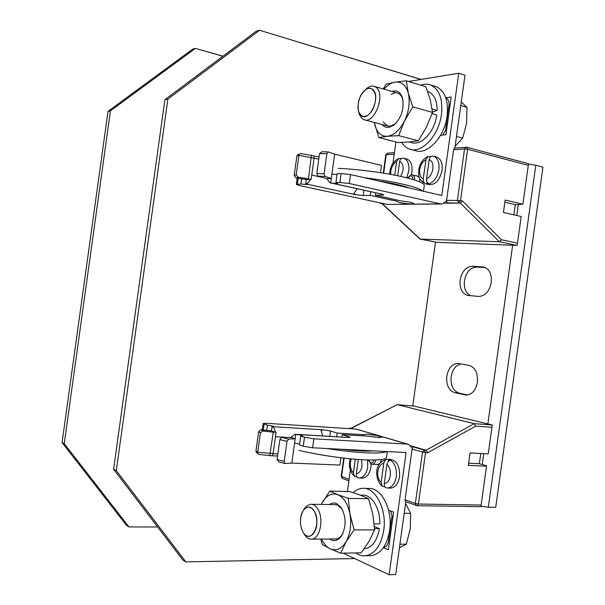 <?xml version="1.0" encoding="UTF-8"?>
<svg xmlns="http://www.w3.org/2000/svg" width="605" height="605" viewBox="0 0 605 605"><rect width="100%" height="100%" fill="white"/><g stroke="black" fill="none" stroke-linecap="round" stroke-linejoin="round"><path stroke-width="0.91" d="M384.689 203.855L382.541 203.877L420.256 239.088L499.42 241.758L501.56 239.814L517.494 243.112L517.162 245.403L499.42 241.758L460.322 203.053L444.373 203.22M517.162 245.403L436.795 242.333M517.494 243.112L521.185 216.507L503.443 212.484L505.175 200.051L522.894 204.233L528.286 165.346L467.627 149.246L460.511 200.542L462.477 200.989L460.322 203.053L447.057 202.819L446.596 200.346L453.614 149.745L454.521 148.066M447.806 203.182L447.057 202.819M380.091 202.864L382.239 203.809M437.347 242.439L419.802 238.915L382.209 203.824M513.879 214.851L515.294 204.649L504.873 202.206M522.894 204.233L515.294 204.649M454.393 148.081L466.826 147.272L467.627 149.246L464.549 148.936L465.903 147.204L466.826 147.272L528.498 163.721L528.286 165.346M410.719 445.756L426.018 450.264L427.531 452.835L475.711 426.117L474.176 423.659L492.243 424.99L491.941 427.281L475.711 426.117M414.077 406.061L492.243 424.99M427.531 452.835L425.519 452.729L418.395 504.026L417.087 505.704L416.18 505.523L415.355 503.489L418.395 504.026L481.149 505.046L486.579 465.805L479.349 463.695L480.763 453.493M414.637 406.106L397.281 404.677L474.176 423.659L426.018 450.264L424.392 450.173L425.519 452.729L412.073 449.129L413.192 446.876L414.017 446.724M349.72 428.166L351.399 428.295L397.137 404.654L351.066 428.257M348.367 428.574L349.66 428.166L353.456 428.9M486.549 466.168L468.353 465.366L470.085 452.926L488.25 453.886L491.941 427.281M479.349 463.695L468.656 463.211M481.149 505.046L480.914 506.672L417.087 505.704L405.342 501.545L405.055 499.722L415.355 503.489L422.464 452.222L424.392 450.173L413.192 446.876M412.073 449.129L405.055 499.722M317.746 176.123L325.059 176.433L324.106 173.794L326.889 153.731L319.538 153.632L316.786 173.499L317.746 176.123L326.844 178.641L329.801 182.748L330.693 182.846C334.225 183.504 336.562 183.686 337.711 183.368L335.911 182.634L339.874 182.468L349.289 183.512L440.606 203.877L442.096 203.976L446.543 201.117M441.355 203.983L387.238 204.399L299.059 185.463L296.329 184.404L300.919 184.056L307.529 184.578L305.707 183.867C307.544 183.678 309.14 182.196 310.501 179.405L308.444 178.861L311.393 155.387L301.01 153.602L299.339 154.124L298.923 155.341L318.782 159.107M357.063 188.76L353.925 193.585L355.906 194.742L363.166 195.559L370.2 195.407L396.109 201.057L399.232 202.493C405.963 203.756 410.954 204.188 414.183 203.787L411.166 202.35L401.395 200.989L375.395 195.294L383.82 194.931L381.831 194.137L330.088 182.808M375.395 195.294L375.735 192.882M396.109 201.057L396.275 199.862M370.2 195.407L370.706 191.77M310.501 179.405L306.296 179.602L305.707 183.867L355.906 194.742M300.919 184.056L301.638 178.83M395.904 141.956L392.947 163.282M390.202 183.05L390.127 183.618M335.911 182.634L337.144 173.741L341.114 173.529L350.529 174.558L441.779 195.445L458.734 73.228L408.579 81.493M454.884 148.043L464.995 75.209L458.734 73.228M337.008 174.694L331.918 174.021L334.671 154.162L328.137 151.908L326.889 153.731M311.393 155.387L319.054 157.111M298.764 154.388L297.448 154.986L296.858 156.196L294.196 175.412L295.974 177.893L298.038 177.129L308.444 178.861M306.296 179.602L295.974 177.893M313.692 155.848L314.124 158.018L311.159 179.375M298.038 177.129L296.253 174.626L298.923 155.341M419.847 181.939L419.726 178.52M419.363 177.613L417.465 176.078M440.599 135.24L445.945 134.741L451.186 97.004L445.802 97.745M461.002 103.969L456.881 133.69M445.862 97.927C448.229 99.235 449.288 101.557 449.039 104.899L445.469 130.642L442.656 135.044M381.831 194.137L330.693 182.846L331.918 174.021M326.844 178.641L331.306 178.43L325.059 176.433M380.477 172.682L381.49 165.384L334.671 154.162M319.591 153.541L322.072 151.757M277.861 454.007L257.73 452.23L257.798 453.508L259.258 454.461L269.739 455.58L273.294 432.189L275.419 432.22C274.874 429.164 273.74 427.304 272.016 426.623L273.967 426.434L267.463 425.133L263.137 423.553L266.056 423.273L356.065 429.066L408.027 444.199M412.232 448.373L408.73 444.41L407.271 444.1L313.859 438.829L304.512 437.271L300.745 436.031L302.681 435.819C301.661 435.207 299.362 434.738 295.784 434.413L294.9 434.261L290.937 437.407L281.499 437.355L279.858 439.616L277.098 459.49L284.199 461.388L284.902 463.483L278.829 461.925L277.128 459.581M295.195 434.284L348.064 437.468L350.197 437.249L342.188 434.609L368.755 436.205L378.533 437.551L382.027 437.203L376.711 435.487L367.084 434.163L363.688 434.692L337.219 433.082L330.496 431.017L323.282 429.83L321.058 430.405L322.767 435.895M337.219 433.082L336.713 436.712M363.522 435.887L363.688 434.692M342.188 434.609L341.855 437.014M299.641 443.979L294.559 443.238L295.784 434.413L348.064 437.468M284.199 461.388L286.982 441.325L288.615 439.048L295.172 438.822L290.937 437.407M300.745 436.031L299.513 444.925L303.271 446.21L312.619 447.791L406.106 452.532L389.144 574.75L395.708 574.546L405.811 501.719M347.399 491.51L350.355 470.191M353.101 450.415L353.184 449.848M340.925 457.743L339.912 465.048L291.807 463.097L294.559 443.238M284.902 463.483L291.807 463.097M343.133 553.144L389.144 574.75M377.437 464.549L379.683 463.589M380.28 462.817L381.324 459.558M388.576 510.144L393.59 512.08L388.349 549.816L383.373 547.638M403.822 516.065L399.693 545.786M390.505 510.892L392.01 515.891L388.44 541.634C387.767 544.916 386.111 546.867 383.479 547.472M266.737 430.359L267.463 425.133M323.282 429.83L272.016 426.623L271.426 430.881L275.419 432.22M273.294 432.189L262.812 431.017L261.027 429.724L271.426 430.881M262.812 431.017L260.407 432.938L257.73 452.23M276.046 432.431L273.082 453.788L272.076 455.762L269.739 455.58M277.582 456.004L272.076 455.762M261.027 429.724L258.637 431.622L255.976 450.838L256.21 452.162L257.314 453.1M364.354 177.719C378.934 179.488 391.874 181.659 403.157 184.23C414.107 186.794 420.656 189.085 422.827 191.104M423.47 191.256L424.211 185.954C425.239 183.618 418.554 180.698 404.14 177.182C386.126 172.886 357.888 169.12 338.248 168.387M386.686 451.542C384.054 452.903 377.119 453.319 365.889 452.812C354.326 452.215 341.296 450.778 326.783 448.509M299.12 450.385C318.215 455.02 346.408 459.089 364.913 459.853C379.736 460.405 386.973 459.407 386.618 456.881L387.351 451.58M411.287 174.762L411.899 171.843C412.534 165.006 410.871 160.726 406.908 159.017L406.318 158.865M397.901 185.213L401.894 185.727M401.191 158.623L398.612 158.518C392.91 161.49 389.945 166.723 389.718 174.225M404.148 158.329L403.648 158.2M403.134 158.087L403.8 158.245L403.134 158.087C401.327 158.011 400.177 159.138 399.686 161.475L397.704 175.768M399.875 185.198L397.515 185.13L397.583 184.638M395.178 184.094L397.515 185.13M390.709 174.406L390.785 171.124C391.609 166.473 393.545 163.327 396.593 161.679L398.612 158.518M396.593 161.679L394.717 175.163M362.024 478.071L362.629 478.094C366.917 477.527 369.678 473.859 370.925 467.105L371.137 464.133M365.08 451.027L361.094 450.43M360.64 450.891L360.709 450.407L358.175 450.77M360.709 450.407L362.992 450.982M358.334 459.467L356.353 473.76C356.186 476.127 356.988 477.527 358.75 477.958L362.629 478.094M359.952 478.003L359.272 477.988M350.234 458.779C348.412 466.062 349.841 471.9 354.515 476.309L357.018 476.959M354.515 476.309L353.426 472.724C350.945 470.304 349.947 466.75 350.416 462.046L351.233 458.877M355.301 459.233L353.426 472.724M427.153 184.2L428.764 184.578C435.313 185.077 439.744 180.32 442.073 170.323C442.724 163.32 440.954 158.896 436.757 157.066L436.046 156.884M430.579 156.786L428.015 156.491C423.288 158.661 420.256 162.722 418.91 168.682C418.766 174.414 416.853 179.057 425.61 183.837L426.79 184.124L427.085 181.999M430.609 156.574L431.01 156.453M432.711 156.045L433.603 156.264L432.711 156.045C430.896 155.999 429.739 157.179 429.24 159.569L426.578 178.762C426.412 181.409 427.274 183.088 429.164 183.784L426.79 184.124M425.837 183.897C423.954 183.217 423.092 181.545 423.258 178.898C420.422 177.507 419.235 174.406 419.711 169.597C420.573 164.772 422.638 161.505 425.912 159.788L428.015 156.491M425.912 159.788L423.258 178.898M390.089 488.076L390.822 488.099C395.36 487.471 398.264 483.705 399.542 476.785C400.026 466.531 397.054 460.753 390.626 459.445L388.97 459.369M388.304 461.471L388.599 459.346L387.623 459.301C385.619 459.46 384.334 460.829 383.774 463.407L381.127 482.525C378.45 479.984 377.354 476.271 377.838 471.393C378.685 466.644 380.666 463.982 383.774 463.407M388.599 459.346L390.792 460.314C388.788 460.465 387.502 461.842 386.935 464.443L384.273 483.637C384.092 486.065 384.886 487.509 386.655 487.97L387.064 488.001M385.12 487.116L384.803 486.677M387.382 459.301C372.839 462.326 375.13 480.378 382.254 486.261L384.772 486.896M382.254 486.261L381.127 482.525M360.731 115.147L358.742 111.933C356.882 102.956 359.234 95.484 365.798 89.517C368.437 87.846 370.767 87.838 372.786 89.502C381.672 96.497 368.702 123.692 360.731 115.147M364.959 90.13L367.87 87.559C370.215 86.039 372.423 85.653 374.495 86.409L376.302 87.513C385.854 94.713 374.306 124.403 363.968 119.677L361.782 118.323L359.4 114.466L358.727 111.887M456.495 136.458L462.674 138.137L455.134 146.244M461.025 105.61L466.947 107.357L466.576 123.246L462.674 138.137M461.275 101.988L466.947 107.357M360.255 96.513C356.617 106.291 357.373 112.87 362.516 116.243C366.479 117.173 370.086 114.557 373.323 108.393C376.998 98.645 376.31 92.028 371.258 88.564C367.167 87.559 363.492 90.206 360.255 96.513M411.219 149.571L415.31 150.615C427.289 155.311 444.599 137.154 447.133 116.039C448.638 100.831 445.083 91.075 436.462 86.757L434.367 86.122M420.717 85.139C424.302 83.853 427.682 83.823 430.843 85.055C439.427 89.366 442.966 99.159 441.453 114.421C438.897 135.618 421.624 153.867 409.691 149.178C406.439 148.089 403.769 145.843 401.697 142.447M432.099 113.642L436.78 114.973C434.761 131.777 421.035 146.334 411.513 142.538L409.343 141.971M432.477 112.137L437.15 110.397C437.06 100.566 434.11 94.312 428.295 91.642L427.637 91.408M437.15 110.397L432.099 108.953M378.836 137.562L398.226 142.553L409.29 141.978L418.282 140.776L426.517 127.02L432.507 112.439L430.299 99.81L425.791 86.666L406.273 80.798L408.322 93.382L412.822 106.843L404.495 121L398.665 135.626L387.427 136.299L378.836 137.562L374.268 122.422M432.507 112.439L412.822 106.843M418.282 140.776L398.665 135.626M383.207 88.943L386.255 84.125L394.944 82.129L406.273 80.798M383.971 89.162C387.457 85.176 391.117 82.832 394.944 82.129C401.47 81.357 405.932 85.108 408.322 93.382C410.235 102.169 408.957 111.373 404.495 121C399.671 130.234 393.976 135.331 387.427 136.299C381.044 136.541 376.802 132.593 374.699 124.441L374.313 122.437M382.262 124.554C383.963 126.717 386.096 127.678 388.66 127.443L393.847 125.159C401.38 117.945 404.284 108.983 402.559 98.275C400.933 92.951 397.984 90.523 393.719 90.984L391.919 91.468M383.154 121.794L387.374 125.923L390.096 126.203L394.838 124.116L396.426 122.709M402.998 100.415L402.794 99.575C401.864 96.278 400.238 94.161 397.924 93.215L396.971 92.936M394.717 92.898L391.17 94.312M302.893 531.969C299.445 524.361 299.634 517.131 303.468 510.28C307.143 505.878 310.743 506.173 314.275 511.172C321.671 522.486 311.938 543.88 304.149 533.769L302.893 531.969M303.438 510.317L306.682 505.931L310.599 504.252C313.345 504.169 315.749 505.765 317.806 509.055C324.197 518.674 320.007 539.07 311.673 539.131C309.473 539.297 307.453 538.321 305.616 536.219L304.096 534.049M400.17 544.213L406.333 544.145L399.421 547.767M404.2 513.297L410.606 513.365L410.303 528.755L406.333 544.145M405.562 503.519L410.606 513.365M302.659 511.596C297.516 520.217 301.925 537.353 309.147 536.174C311.257 535.939 313.057 534.502 314.562 531.871C319.803 523.227 315.326 506.067 308.27 507.156C306.062 507.361 304.186 508.835 302.659 511.596M369.209 555.708L371.402 555.67C380.863 553.862 386.943 545.438 389.635 530.404C392.947 509.387 381.233 487.207 368.43 488.462L364.21 488.356M353.108 492.621C356.027 489.906 359.204 488.477 362.637 488.318C375.395 487.048 387.041 509.312 383.729 530.411C381.029 545.506 374.956 553.961 365.526 555.776C362.145 556.093 358.909 555.148 355.808 552.94M374.518 528.611L379.38 528.604L374.389 526.531M374.162 523.877L379.766 523.892C380.401 508.434 371.704 494.368 362.577 495.2L360.338 495.155M364.172 548.788L364.868 548.743C372.393 547.336 377.233 540.62 379.38 528.604M340.721 553.182L361.102 552.849L369.02 541.43L374.586 529.874L372.793 514.22L368.611 498.739L360.285 495.132L349.796 491.562L329.785 491.094L337.703 494.648L348.329 498.354L349.955 514.008L354.114 529.904L346.128 541.626L340.721 553.182L330.186 548.818L322.367 544.53L320.748 539.063M374.586 529.874L354.114 529.904M368.611 498.739L348.329 498.354M321.255 504.419L329.785 491.094M321.308 504.419L322.231 502.589C326.466 495.321 331.631 492.674 337.703 494.648C343.746 497.355 347.83 503.814 349.955 514.008C351.634 524.49 350.355 533.693 346.128 541.626C341.568 548.939 336.251 551.337 330.186 548.818C326.692 547.094 323.811 543.842 321.542 539.063M329.816 539.002L331.419 539.962C335.397 541.566 338.891 540.031 341.908 535.349C346.483 525.518 346.128 516.103 340.849 507.111L336.478 503.504C334.073 502.573 331.759 502.921 329.536 504.54M335.079 538.964L336.07 538.957C338.558 538.684 340.698 537.089 342.49 534.162L342.914 533.413M342.664 510.174L341.522 508.389L337.522 505.084L334.83 504.615M480.975 506.287L488.341 507.202L495.729 507.315L542.935 167.139L535.788 165.233L528.452 164.106M470.599 295.656C465.805 293.175 463.748 288.207 464.428 280.75C466.228 272.053 470.297 267.478 476.642 267.024L485.384 267.584M467.703 394.989L459.082 393.137C453.137 390.943 450.491 385.438 451.126 376.613C452.502 369.254 455.837 365.034 461.123 363.96M478.585 296.435C485.089 296.178 489.316 291.534 491.252 282.52C491.88 274.095 489.377 268.93 483.735 267.032L472.339 266.238C466.016 266.692 461.948 271.282 460.14 280.009C459.49 288.434 462.008 293.546 467.695 295.346L478.585 296.435M464.92 394.921L465.971 395.073C471.915 394.785 475.734 390.497 477.413 382.216C478.011 373.013 475.212 367.401 469.019 365.375L458.242 363.461C452.275 363.643 448.464 367.878 446.8 376.159C446.157 385.014 448.804 390.535 454.733 392.728L466.674 395.088M435.494 242.083L412.761 405.947M420.974 79.452L259.583 30.25L421.095 79.429M259.583 30.25L256.301 31.18L164.878 99.719L167.865 99.107L259.545 30.303M167.865 99.107L116.311 470.652L185.848 561.901L354.659 558.551M116.311 470.652L113.604 469.246L164.878 99.719M113.604 469.246L182.907 560.094L185.848 561.901M222.882 56.227L195.362 48.4L222.942 56.189M195.362 48.4L192.7 49.156L108.023 111.358L110.42 110.866L195.317 48.445M110.42 110.866L64.243 443.692L128.994 526.947L157.633 526.963M64.243 443.692L62.065 442.565L108.023 111.358M62.065 442.565L126.604 525.48L128.994 526.947M501.56 239.814L462.477 200.989M446.596 200.346L460.511 200.542L458.734 202.69L457.44 200.195L464.549 148.936L453.614 149.745M387.745 153.163L385.793 154.91M394.21 154.162L386.224 154.759L383.668 173.189M383.162 203.522L380.832 203.53L379.698 202.781M341.197 476.294L349.093 479.304M344.124 458.129L341.568 476.558L342.596 478.51M348.767 428.597L349.849 428.189L351.906 428.801M387.238 204.399L440.606 203.877M382.662 195.135L382.768 194.371M363.9 190.272L363.166 195.559M311.749 175.087L320.96 177.144M298.189 178.256L297.365 184.207M350.529 174.558L349.289 183.512M298.923 155.258L296.858 156.196M294.196 175.412L296.253 174.626M407.679 178.052L410.485 175.775C412.035 175.889 412.829 177.121 412.86 179.481M411.597 174.769L412.368 174.86C414.017 175.533 414.758 177.25 414.591 180.018M445.469 130.642L446.535 130.536M450.105 104.763L449.039 104.899M339.874 182.468L341.114 173.529M316.786 173.499L324.106 173.794M407.271 444.1L356.065 429.066M284.872 437.249L275.449 436.719M330.496 431.017L329.763 436.311M349.032 437.506L349.138 436.742M303.271 446.21L304.512 437.271M313.859 438.829L312.619 447.791M288.615 439.048L281.499 437.355M286.982 441.325L279.858 439.616M375.75 459.981C375.153 462.681 373.973 464.133 372.204 464.33L371.432 464.209M373.935 460.019C373.262 462.273 372.166 463.248 370.646 462.946L368.558 459.981M388.44 541.634L389.431 542.057M393.008 516.284L392.01 515.891M264.09 424.029L263.266 429.973M260.407 432.938L258.637 431.622M255.976 450.838L257.707 452.306M409.54 188.064C403.089 185.614 392.721 183.239 378.45 180.948M341.228 449.243C355.581 450.922 366.199 451.459 373.081 450.854M406.908 159.017L403.8 158.245C407.762 159.954 409.419 164.242 408.776 171.094L406.726 177.809M399.686 161.475C402.363 162.768 403.474 165.77 403.021 170.481L400.888 176.441M367.575 459.959L367.719 466.977C366.471 473.745 363.711 477.421 359.43 477.988L358.75 477.958M361.586 459.687L362.009 466.001C361.162 470.66 359.279 473.246 356.353 473.76M436.757 157.066L433.603 156.264C437.786 158.094 439.555 162.518 438.897 169.544C437.476 177.023 434.231 181.772 429.164 183.784M429.24 159.569C432.136 160.9 433.346 164.016 432.877 168.908C431.985 173.824 429.883 177.106 426.578 178.762M390.792 460.314C395.118 463.634 396.948 469.087 396.275 476.672C394.997 483.607 392.093 487.388 387.571 488.008L386.95 488.001M386.935 464.443C389.665 466.939 390.792 470.675 390.316 475.651C389.431 480.483 387.419 483.145 384.273 483.637M482.223 464.534L483.735 453.652M487.857 423.923L512.654 245.237M516.776 215.509L518.288 204.626M535.788 165.233L488.341 507.202M484.423 267.213L482.684 266.888M472.339 266.238L476.642 267.024M459.082 393.137L454.733 392.728M437.022 242.386L420.112 239.073M394.422 152.649L387.502 153.178L385.793 154.872L383.267 173.121M382.352 203.855L380.885 203.537M397.137 404.654L414.312 406.068M343.723 458.083L341.19 476.324L342.37 478.419L348.881 480.816M296.329 184.404L297.199 178.097M297.448 154.986L299.339 154.124M417.707 176.131L411.324 174.754L407.392 177.976M321.868 151.757L328.137 151.908M368.256 459.974L371.168 464.148L377.679 464.557M263.137 423.553L262.267 429.86M257.798 453.508L256.21 452.162M378.874 181.046C394.725 183.489 406.855 186.907 408.662 187.868M405.668 186.824L404.374 186.885M367.779 450.589L369.012 450.997M372.173 450.808C367.099 451.459 356.927 450.937 341.659 449.258M394.21 183.882L396.404 184.865M359.559 450.354L357.184 450.71M386.655 487.97L390.822 488.099M358.742 111.933L359.4 114.466M365.798 89.517L367.87 87.559M388.191 126.135L364.77 119.888M397.924 93.215L374.495 86.409M436.462 86.757L430.843 85.055M427.652 91.453L428.295 91.642M402.794 99.575L402.559 98.275M394.838 124.116L393.847 125.159M303.468 510.28L304.784 508.026M304.149 533.769L305.616 536.219M336.07 538.957L311.673 539.131M335.669 504.63L311.431 504.267M371.402 555.67L365.526 555.776M364.195 548.75L364.868 548.743M341.522 508.389L340.849 507.111M342.49 534.162L341.908 535.349"/></g></svg>
